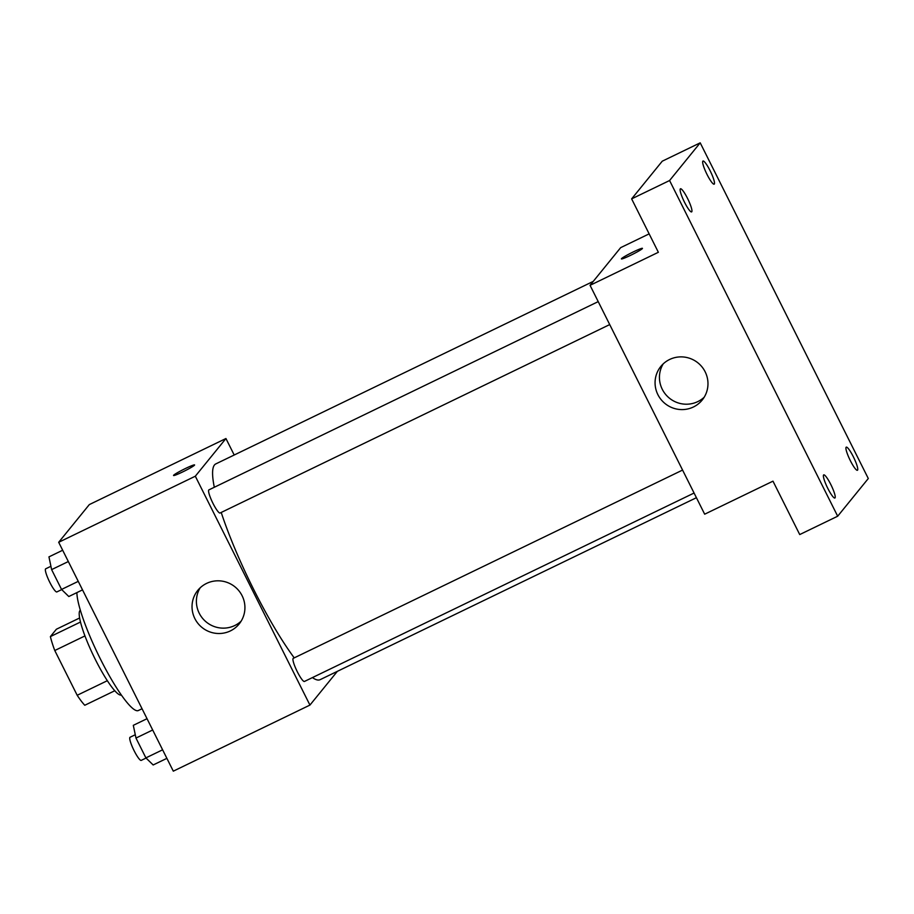 <?xml version="1.0" encoding="UTF-8"?>
<svg xmlns="http://www.w3.org/2000/svg" width="914" height="914" viewBox="0 0 914 914"><rect width="100%" height="100%" fill="white"/><g stroke="black" fill="none" stroke-linecap="round" stroke-linejoin="round"><path stroke-width="1.37" d="M107.338 680.702L77.187 695.28L54.771 650.517A45.986 7.895 64.2 0 1 50.384 636.601L56.382 629.232L79.609 617.99M77.187 695.28A45.986 7.895 64.2 0 0 84.774 705.265L114.798 690.744M121.334 694.994A47.071 8.089 -115.8 0 1 93.662 656.081A47.071 8.089 -115.8 0 1 80.352 610.232M84.945 635.927L54.771 650.517M80.478 622.046L50.384 636.601M76.89 592.603A68.47 11.768 64.2 0 0 103.213 664.512A68.47 11.768 64.2 0 0 138.345 710.532L142.047 708.75M337.357 671.344L309.937 705.082L173.306 771.165L58.69 542.288L89.309 504.597L225.941 438.526L234.201 455.012M593.255 281.386L215.773 463.924A119.825 20.588 64.2 0 0 214.31 487.276M221.222 512.457A119.825 20.588 64.2 0 0 294.239 657.874M312.428 677.594A119.825 20.588 64.2 0 0 320.106 679.685L696.411 497.707M309.937 705.082L195.322 476.205L225.941 438.526M598.213 301.62L208.906 489.881A12.842 2.205 64.2 0 0 212.505 502.403A12.842 2.205 64.2 0 0 220.08 513.005L609.707 324.584M694.069 493.034L304.442 681.456A12.842 2.205 -115.8 0 1 297.096 671.322A12.842 2.205 -115.8 0 1 293.12 658.457A12.842 2.205 -115.8 0 1 293.257 658.343L682.575 470.07M195.322 476.205L58.69 542.288M230.362 630.923A26.655 26.175 39.1 0 1 197.79 590.364A26.655 26.175 39.1 0 1 234.978 586.857A26.655 26.175 39.1 0 1 230.362 630.923M173.546 475.486A11.768 0.925 153.4 0 1 173.626 475.269A11.768 0.925 153.4 0 1 184.559 468.928A11.768 0.925 153.4 0 1 194.591 464.94A11.768 0.925 153.4 0 1 184.479 471.041A11.768 0.925 153.4 0 1 173.546 475.486A11.768 0.925 153.4 0 1 173.626 475.257A11.768 0.925 153.4 0 1 184.548 468.939A11.768 0.925 153.4 0 1 194.591 464.952M241.159 621.143A26.655 26.175 39.1 0 1 200.155 587.828M837.681 516.216L669.585 180.526L700.204 142.835L868.3 478.525L837.681 516.216L799.727 534.564L772.981 481.164L704.671 514.194L590.056 285.317L620.675 247.637L649.146 233.87M700.204 142.835L662.25 161.195L631.631 198.875L669.585 180.526M590.056 285.317L658.366 252.287L631.631 198.875M693.418 406.993A26.655 26.175 39.1 0 1 660.833 366.434A26.655 26.175 39.1 0 1 698.022 362.927A26.655 26.175 39.1 0 1 693.418 406.993M621.486 258.673A11.768 0.925 153.4 0 1 632.419 252.344A11.768 0.925 153.4 0 1 642.451 248.357A11.768 0.925 153.4 0 1 632.339 254.458A11.768 0.925 153.4 0 1 621.406 258.902A11.768 0.925 153.4 0 1 621.486 258.673M621.406 258.902A11.768 0.925 153.4 0 1 621.497 258.685A11.768 0.925 153.4 0 1 632.408 252.355A11.768 0.925 153.4 0 1 642.451 248.368M704.203 397.213A26.655 26.175 39.1 0 1 663.198 363.898M687.568 198.464A12.842 2.205 -115.8 0 1 691.624 211.899A12.842 2.205 -115.8 0 1 684.506 202.223A12.842 2.205 -115.8 0 1 680.45 188.787A12.842 2.205 -115.8 0 1 687.568 198.464M830.837 484.557A12.842 2.205 -115.8 0 1 834.893 498.004A12.842 2.205 -115.8 0 1 827.776 488.327A12.842 2.205 -115.8 0 1 823.72 474.88A12.842 2.205 -115.8 0 1 830.837 484.557M853.368 456.817A12.842 2.205 -115.8 0 1 857.435 470.264A12.842 2.205 -115.8 0 1 850.306 460.587A12.842 2.205 -115.8 0 1 846.25 447.152A12.842 2.205 -115.8 0 1 853.368 456.817M710.109 170.724A12.842 2.205 -115.8 0 1 714.165 184.171A12.842 2.205 -115.8 0 1 707.048 174.494A12.842 2.205 -115.8 0 1 702.98 161.047A12.842 2.205 -115.8 0 1 710.109 170.724M166.885 758.346L153.164 764.972L145.897 757.889L135.98 738.066L133.307 725.328L147.028 718.701M162.612 749.811L145.897 757.889M152.684 729.989L135.98 738.066M135.283 734.742L130.051 737.267A12.842 2.205 64.2 0 0 133.661 749.788A12.842 2.205 64.2 0 0 141.236 760.379L146.069 758.049M82.523 589.884L68.801 596.522L61.546 589.439L51.618 569.616L48.956 556.877L62.678 550.239M78.25 581.361L61.546 589.439M68.333 561.539L51.618 569.616M50.921 566.28L45.7 568.805A12.842 2.205 64.2 0 0 49.299 581.327A12.842 2.205 64.2 0 0 56.874 591.929L61.706 589.587"/></g></svg>
